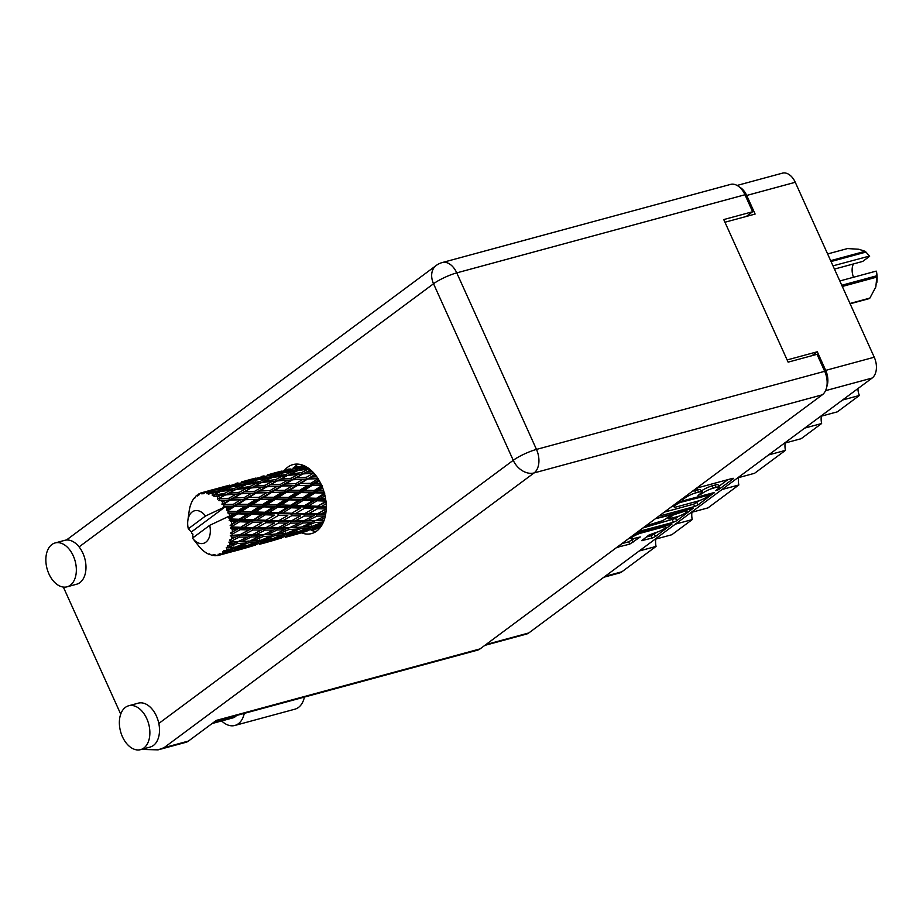 <?xml version="1.0" encoding="UTF-8"?>
<svg xmlns="http://www.w3.org/2000/svg" width="923" height="923" viewBox="0 0 923 923"><rect width="100%" height="100%" fill="white"/><g stroke="black" fill="none" stroke-linecap="round" stroke-linejoin="round"><path stroke-width="1.38" d="M640.92 533.113A6.819 1.281 155.7 0 0 632.209 537.198A6.819 1.281 155.7 0 0 631.044 538.64A6.819 1.281 155.7 0 0 633.616 538.536L640.297 536.955L629.705 544.132L617.21 547.293L633.755 534.798L637.02 533.275L672.013 524.01L655.468 536.505L652.215 538.04L641.704 540.659L649.031 535.005L656.022 532.467A6.819 1.281 155.7 0 0 662.749 529.64A6.819 1.281 155.7 0 0 665.898 526.941A6.819 1.281 155.7 0 0 663.325 527.045L640.92 533.113L640.562 532.317M655.399 518.726L670.144 515.184L671.102 515.149L670.675 515.68L662.841 520.607L645.777 525.879L638.451 531.533L673.444 522.268L676.697 520.745L693.254 508.238L655.399 518.726M660.637 515.726L694.684 506.508L697.938 504.973L714.483 492.478L679.49 501.743L676.224 503.266L660.118 515.23L659.68 515.772L660.637 515.726L660.337 515.069M737.085 185.442L782.427 173.155A16.106 10.315 74.8 0 1 795.268 182.293L874.243 357.224A16.106 10.315 74.8 0 1 872.131 378.049L528.775 632.959A16.106 10.315 74.8 0 1 526.479 634.089L484.806 645.385M717.817 488.971L715.637 490.736L718.59 489.64L733.104 478.875L733.531 478.333L732.574 478.368L698.538 487.598L695.284 489.121L680.77 499.897L685.293 497.785A8.157 1.523 155.7 0 1 695.711 492.905L698.549 492.132A8.157 1.523 155.7 0 1 701.618 492.017A8.157 1.523 155.7 0 1 700.234 493.736L698.053 495.501L702.888 493.02A8.157 1.523 155.7 0 1 713.306 488.129L716.144 487.367A8.157 1.523 155.7 0 1 719.213 487.252A8.157 1.523 155.7 0 1 717.817 488.971M691.073 512.473L707.976 507.892L738.838 484.967L721.936 489.548M654.903 539.32L671.806 534.74L692.238 519.568L675.336 524.16M820.455 416.411L837.357 411.831L859.405 395.459L842.503 400.04M784.285 443.259L801.187 438.679L821.62 423.519L804.718 428.099M737.673 477.872L754.587 473.28L785.45 450.366L768.547 454.947M826.766 386.76A16.106 10.315 -105.2 0 0 825.693 370.377L817.293 351.767L787.123 359.947M724.947 222.235L755.118 214.067L746.707 195.457A16.106 10.315 -105.2 0 0 739.369 187.023M817.293 351.767L812.032 355.678M605.015 576.356L621.917 571.775L656.057 546.428L639.154 551.008M692.238 519.568A15.587 9.98 74.8 0 1 691.927 512.242M656.057 546.428A15.587 9.98 74.8 0 1 655.757 539.09M621.917 571.775A17.664 11.307 74.8 0 1 619.402 573.01L603.838 577.233M857.998 388.537A10.395 6.657 -105.2 0 0 859.405 395.459M821.62 423.519A15.587 9.98 74.8 0 1 821.308 416.181M785.45 450.366A15.587 9.98 74.8 0 1 785.138 443.028M738.838 484.967A15.587 9.98 74.8 0 1 738.527 477.629M719.213 487.252L718.163 484.921A8.157 1.523 155.7 0 0 715.094 485.036L716.144 487.367M701.226 491.14L701.838 490.69A8.157 1.523 155.7 0 1 712.256 485.81L715.094 485.036M701.618 492.017L700.569 489.686A8.157 1.523 155.7 0 0 697.5 489.801L698.549 492.132M692.285 491.348A8.157 1.523 155.7 0 1 694.661 490.575L697.5 489.801M718.809 486.375L727.878 479.648M664.283 512.127L693.635 504.177L699.888 500.428M709.902 494.843L679.651 502.597L675.394 505.135A8.157 1.523 155.7 0 0 674.009 506.854A8.157 1.523 155.7 0 0 677.078 506.739L697.5 501.201A8.157 1.523 155.7 0 0 707.918 496.32L709.902 494.843M687.589 509.554L686.62 510.281M678.486 516.315L675.648 518.414L676.697 520.745M643.054 527.898L675.648 518.414M677.159 516.73A6.819 1.281 155.7 0 0 683.885 513.903A6.819 1.281 155.7 0 0 687.035 511.204A6.819 1.281 155.7 0 0 684.474 511.296L673.317 514.965L668.31 518.899L677.159 516.73M621.814 543.659L628.655 541.813L634.632 538.259M646.308 537.024L651.165 535.709L657.234 532.098M665.46 525.983L666.36 525.314M221.658 720.944A24.679 15.795 -105.2 0 0 234.834 725.466A24.679 15.795 -105.2 0 0 238.353 723.747A24.679 15.795 -105.2 0 0 244.295 713.375M234.834 725.466L294.945 709.176A24.679 15.795 -105.2 0 0 298.464 707.456A24.679 15.795 -105.2 0 0 304.405 697.084M51.907 544.524A22.729 14.549 -105.2 0 0 47.892 571.349A22.729 14.549 -105.2 0 0 67.044 586.82A22.729 14.549 -105.2 0 0 70.286 585.24A22.729 14.549 -105.2 0 0 74.302 558.415A22.729 14.549 -105.2 0 0 55.149 542.943A22.729 14.549 -105.2 0 0 51.907 544.524M67.044 586.82L76.678 584.213A22.729 14.549 -105.2 0 0 79.92 582.621A22.729 14.549 -105.2 0 0 79.09 546.901A22.729 14.549 -105.2 0 0 64.783 540.324L55.149 542.943M125.424 707.353A22.729 14.549 -105.2 0 0 121.409 734.189A22.729 14.549 -105.2 0 0 140.561 749.649A22.729 14.549 -105.2 0 0 143.803 748.068A22.729 14.549 -105.2 0 0 147.83 721.244A22.729 14.549 -105.2 0 0 128.666 705.772A22.729 14.549 -105.2 0 0 125.424 707.353M140.561 749.649L150.195 747.042A22.729 14.549 -105.2 0 0 153.437 745.449A22.729 14.549 -105.2 0 0 158.814 723.459A22.729 14.549 -105.2 0 0 138.3 703.153L128.666 705.772M301.567 532.917A35.72 22.867 -105.2 0 0 311.616 533.563A35.72 22.867 -105.2 0 0 316.704 531.06A35.72 22.867 -105.2 0 0 323.027 488.913A35.72 22.867 -105.2 0 0 292.914 464.604A35.72 22.867 -105.2 0 0 287.826 467.096A35.72 22.867 -105.2 0 0 284.572 470.234M294.195 467.626A35.72 22.867 74.8 0 1 297.46 464.488A35.72 22.867 74.8 0 1 297.956 464.131M236.565 715.475A16.233 10.395 74.8 0 1 235.203 716.767A16.233 10.395 74.8 0 1 232.884 717.898L212.071 723.54M120.728 714.148L63.352 587.086M158.814 723.459L513.246 460.312L433.533 283.753A18.183 3.404 155.7 0 1 456.758 272.873A18.183 11.641 -105.2 0 0 442.255 262.547L730.474 184.427A18.183 11.641 74.8 0 1 744.976 194.753L456.758 272.873L536.471 449.42L824.689 371.3L817.028 354.317L788.127 362.151L723.747 219.559L752.637 211.725L744.976 194.753M746.269 216.455L752.637 211.725M824.689 371.3A18.183 11.641 74.8 0 1 822.301 394.813L480.064 648.904A18.183 11.641 74.8 0 1 477.468 650.173L215.105 721.29M822.301 394.813L534.082 472.934L164.017 747.688L188.477 741.054L216.305 720.402L480.064 648.904M316.197 531.429A35.72 22.867 74.8 0 1 311.178 530.298M188.477 741.054A18.183 11.641 74.8 0 1 185.892 742.323L158.133 749.845L141.311 749.453M164.017 747.688L158.133 749.845M869.431 256.075L832.984 265.847M869.374 255.983L865.982 252.083L831.046 261.544M841.753 285.265L876.688 275.804L876.446 271.42A24.298 15.553 74.8 0 1 876.85 282.496A24.298 15.553 74.8 0 1 876.827 282.692M876.688 275.804A27.667 17.71 74.8 0 1 876.804 277.108L842.295 286.465M849.979 303.482L869.87 298.094L875.835 286.926L876.804 277.108M830.642 260.655L865.151 251.298L858.828 249.256L847.499 248.564L827.619 253.952M865.151 251.298A27.667 17.71 74.8 0 1 865.982 252.083M869.87 298.094A27.667 17.71 74.8 0 1 869.143 298.625L850.118 303.794M834.45 269.089L862.705 261.428L869.616 256.306M853.521 277.258A12.991 8.319 74.8 0 1 853.417 263.955M839.815 280.973L876.192 271.108M191.834 531.625L191.038 531.775L188.292 528.81A16.891 10.811 -105.2 0 1 187.865 520.41A16.891 10.811 -105.2 0 1 205.506 516.026L225.627 506.542L191.834 531.625L191.546 532.79A32.478 20.791 -105.2 0 0 191.776 533.425L192.953 534.175L192.699 535.767A32.478 20.791 -105.2 0 0 193.172 536.851A32.478 20.791 -105.2 0 0 193.426 537.417M320.639 483.271L315.447 483.283L319.346 480.837M316.808 476.799L311.178 477.029L315.193 474.653M307.878 479.014L318.262 478.691L310.82 483.317L300.506 483.502L314.928 474.33M310.82 483.317L310.797 485.036L318.92 480.087M299.756 490.286L289.637 490.275L297.137 485.59L307.394 485.463L299.756 490.286L299.594 491.936L310.797 485.036L315.447 483.283M306.413 477.26L295.845 477.918L302.986 473.937L313.601 473.107L306.413 477.26L306.701 479.025L303.125 479.21L295.798 483.629L285.369 484.021L292.579 479.787L303.125 479.21M295.798 483.629L295.937 485.383L311.178 477.029M284.999 490.321L274.696 490.494L282.057 486.006L292.453 485.683L284.999 490.321L284.976 492.028L300.506 483.502M291.022 478.276L280.384 479.199L287.422 475.518L298.141 474.387L291.022 478.276L291.449 480.018L302.986 473.937M277.165 480.941L287.791 480.098L280.592 484.263L270.024 484.91L281.665 478.518M298.141 474.387L301.913 474.399L310.601 469.876M280.592 484.263L280.88 486.029L291.449 480.018L287.791 480.098M292.579 479.787L295.845 477.918M269.989 490.621L259.548 491.024L266.782 486.779L277.292 486.213L269.989 490.621L270.127 492.374L285.369 484.021M209.498 490.586L220.124 487.771L203.66 492.259L203.568 493.724L205.298 492.132L209.867 491.105L206.867 492.178L207.064 493.828L208.563 492.421L214.724 490.067L225.466 487.944L218.474 490.874L209.013 492.524L208.736 494.197L210.732 493.009L215.301 492.282L212.325 493.643L212.302 495.605L220.182 491.544L230.923 490.101L223.897 493.678L214.471 494.751L213.963 496.562L220.689 495.374L217.666 497.001L217.378 499.17L225.524 494.936L236.15 494.093L228.962 498.258L219.686 498.824L218.913 500.658L225.673 500.208L222.57 502.066L221.958 504.304L223.954 503.946L230.415 500.001L240.811 499.678L233.357 504.316L224.312 504.466L223.285 506.231L229.942 506.462L226.712 508.492A32.478 20.791 -105.2 0 0 225.627 506.542A32.478 20.791 -105.2 0 0 225.593 506.496M203.66 492.259A32.478 20.791 -105.2 0 0 203.233 492.328L211.748 489.963M204.698 491.936L201.641 492.709L201.975 493.978L203.233 492.328M201.641 492.709A32.478 20.791 -105.2 0 0 200.21 493.24L198.78 495.155L198.733 493.99A32.478 20.791 -105.2 0 0 198.353 494.22L197.372 496.009L196.98 495.213A32.478 20.791 -105.2 0 0 195.768 496.286L194.661 498.42L194.557 497.612A32.478 20.791 -105.2 0 0 194.257 497.982L193.172 499.505A32.478 20.791 -105.2 0 0 192.249 501.074L191.384 502.873A32.478 20.791 -105.2 0 0 191.165 503.381L190.45 505.343A32.478 20.791 -105.2 0 0 189.884 507.292L189.411 509.473A32.478 20.791 -105.2 0 0 189.307 510.061L188.996 512.346M222.57 502.066A32.478 20.791 -105.2 0 0 221.208 500.428M217.666 497.001A32.478 20.791 -105.2 0 0 216.144 495.836M212.325 493.643A32.478 20.791 -105.2 0 0 210.732 493.009M206.867 492.178A32.478 20.791 -105.2 0 0 205.298 492.132M275.527 479.683L264.797 480.918L271.812 477.549L282.565 476.106L275.527 479.683L276.092 481.391L272.308 481.391L265.224 485.267L254.563 486.202L255.821 485.521L261.624 482.521L272.308 481.391M282.565 476.106L286.442 476.187L285.738 474.549L274.996 476.095L281.988 473.072L292.753 471.284L285.738 474.549M265.224 485.267L265.651 487.021L280.384 479.199M254.771 491.267L244.226 491.913L251.333 487.932L261.97 487.09L254.771 491.267L255.06 493.032L270.024 484.91M259.94 481.552L249.175 483.098L256.179 480.064L266.932 478.287L259.94 481.552L260.632 483.179L256.756 483.098L249.706 486.686L238.999 487.909L245.991 484.552L256.756 483.098M266.932 478.287L270.924 478.414L270.104 476.879L259.351 478.772L266.355 476.072L277.108 473.949L270.104 476.879M249.706 486.686L250.271 488.394L255.821 485.521M261.959 482.475L264.797 480.918M239.403 492.271L228.742 493.194L235.803 489.513L246.499 488.382L239.403 492.271L239.83 494.013L254.563 486.202M244.283 483.883L233.542 485.763L240.534 483.075L251.298 480.952L244.283 483.883L245.103 485.417L241.111 485.29L234.119 488.544L223.354 490.101L230.358 487.067L241.111 485.29M251.298 480.952L253.802 481.068M234.119 488.544L234.811 490.182L230.923 490.101M246.879 484.425L249.175 483.098M236.138 489.478L238.999 487.909M228.65 486.698L217.909 488.925L235.665 484.114L228.65 486.698L229.573 488.117M235.665 484.114L237.499 484.206M227.981 488.071L225.466 487.944M218.474 490.874L219.293 492.409L215.301 492.282M231.811 486.813L233.542 485.763M221.059 491.428L223.354 490.101M213.051 490.009L214.067 491.29M220.124 487.771L221.116 487.829M211.69 491.209L209.867 491.105M216.767 489.651L217.909 488.925M312.009 485.452L322.069 485.51L314.27 490.471L304.325 490.321L312.009 485.452L307.394 485.463M323.627 490.701L318.735 490.575L322.704 488.048M314.27 490.471L313.958 492.028L322.254 486.894M315.124 492.87L324.792 493.147L316.577 498.282L307.036 497.959L315.124 492.87L313.958 492.028L318.735 490.575M288.449 497.474L278.504 497.324L286.188 492.455L296.26 492.513L288.449 497.474L288.138 499.031L299.594 491.936L304.325 490.321M297.137 485.59L292.453 485.683M273.958 497.278L263.816 497.278L271.327 492.582L281.561 492.467L273.958 497.278L273.785 498.928L284.976 492.028L289.637 490.275M282.057 486.006L277.292 486.213M259.167 497.312L248.887 497.497L256.225 493.009L266.643 492.686L259.167 497.312L259.155 499.031L274.696 490.494M266.782 486.779L261.97 487.09M244.168 497.624L233.727 498.028L240.961 493.782L251.483 493.205L244.168 497.624L244.307 499.378L259.548 491.024M251.333 487.932L246.499 488.382M228.962 498.258L229.25 500.024L244.226 491.913M223.897 493.678L224.462 495.386L230.023 492.513M217.378 499.17L228.742 493.194M300.794 492.57L310.682 492.755L302.663 497.832L292.926 497.566L300.794 492.57L299.594 491.936L296.26 492.513M325.531 498.616L320.846 498.432L325.011 495.859M316.577 498.282L315.978 499.585L324.654 494.324M317.027 500.774L326.246 501.12L317.57 506.254L308.49 505.931L317.027 500.774L315.978 499.585L320.846 498.432M302.663 497.832L302.202 499.262L313.958 492.028L310.682 492.755M303.321 500.289L312.782 500.624L304.325 505.781L295.037 505.435L303.321 500.289L302.202 499.262L307.036 497.959M276.854 504.823L267.105 504.569L274.985 499.562L284.861 499.758L276.854 504.823L276.392 506.266L288.138 499.031L292.926 497.566M286.188 492.455L281.561 492.467M262.628 504.477L252.694 504.316L260.367 499.458L270.451 499.505L262.628 504.477L262.317 506.023L273.785 498.928L278.504 497.324M271.327 492.582L266.643 492.686M248.137 504.281L237.996 504.281L245.506 499.585L255.752 499.47L248.137 504.281L247.964 505.931L259.155 499.031L263.816 497.278M256.225 493.009L251.483 493.205M233.357 504.316L233.346 506.023L248.887 497.497M240.961 493.782L236.15 494.093M221.958 504.304L233.727 498.028M225.524 494.936L220.689 495.374M289.303 499.862L298.983 500.151L290.757 505.285L281.227 504.962L289.303 499.862L288.138 499.031L284.861 499.758M326.234 506.519L321.631 506.381L326.131 503.773M317.57 506.254L325.969 501.916M317.604 508.688L326.35 508.919L317.2 513.869L308.594 513.73L317.604 508.688L316.727 507.212L321.631 506.381M304.325 505.781L303.598 506.912L315.978 499.585L312.782 500.624M304.567 508.261L313.566 508.573L304.636 513.638L295.822 513.384L304.567 508.261L303.598 506.912L308.49 505.931M290.757 505.285L290.157 506.577L302.202 499.262L298.983 500.151M291.207 507.777L300.436 508.111L291.749 513.246L282.68 512.934L291.207 507.777L290.157 506.577L295.037 505.435M264.924 512.277L255.417 511.953L263.482 506.865L273.173 507.142L264.924 512.277L264.336 513.58L276.392 506.266L281.227 504.962M274.985 499.562L273.785 498.928L270.451 499.505M251.033 511.827L241.284 511.573L249.164 506.565L259.04 506.75L251.033 511.827L250.571 513.257L262.317 506.023L267.105 504.569M260.367 499.458L255.752 499.47M236.819 511.469L228.085 511.33A32.478 20.791 -105.2 0 0 227.808 510.719L234.557 506.45L244.63 506.508L236.819 511.469L236.507 513.026L247.964 505.931L252.694 504.316M245.506 499.585L240.811 499.678M226.712 508.492L226.608 510.177L233.346 506.023L237.996 504.281M230.415 500.001L225.673 500.208M277.511 507.281L286.961 507.615L278.515 512.773L269.204 512.438L277.511 507.281L276.392 506.266L273.173 507.142M325.715 513.926L321.042 513.915L326.038 511.273M317.2 513.869L326.188 509.196M316.808 516.107L325.081 516.061L315.481 520.676L307.336 520.872L316.808 516.107L316.174 514.434L321.042 513.915M304.636 513.638L313.566 508.573M304.452 515.992L312.989 516.095L303.586 520.907L295.233 520.907L304.452 515.992L303.69 514.399L308.594 513.73M291.749 513.246L300.436 508.111M291.783 515.692L300.54 515.911L291.38 520.872L282.773 520.722L291.783 515.692L290.907 514.203L295.822 513.384M278.515 512.773L277.788 513.915L290.157 506.577L286.961 507.615M278.758 515.265L287.745 515.565L278.827 520.63L269.989 520.376L278.758 515.265L277.788 513.915L282.68 512.934M252.694 519.776L243.384 519.43L251.691 514.284L261.151 514.619L251.979 520.907L264.336 513.58L269.204 512.438M263.482 506.865L262.317 506.023L259.04 506.75M239.126 519.28L230.75 518.991A32.478 20.791 -105.2 0 0 230.577 518.334L237.673 513.857L247.341 514.146L239.126 519.28L238.526 520.572L250.571 513.257L255.417 511.953M249.164 506.565L247.964 505.931L244.63 506.508M229.839 515.899A32.478 20.791 -105.2 0 0 229.827 515.842A32.478 20.791 -105.2 0 0 229.042 513.661L233.231 513.753L229.839 515.899L228.558 517.93L236.507 513.026L241.284 511.573M234.557 506.45L229.942 506.462M226.608 510.177L227.808 510.719M265.386 514.78L274.627 515.115L265.928 520.249L256.871 519.926L265.386 514.78L264.336 513.58L261.151 514.619M324.123 520.318L319.127 520.549L324.884 517.861M315.481 520.676L319.127 520.549M314.639 515.219L312.989 516.095M303.586 520.907L307.336 520.872M291.38 520.872L300.54 515.911M290.987 523.11L299.283 523.053L289.66 527.679L281.515 527.864L290.987 523.11L290.353 521.437L295.233 520.907M278.827 520.63L287.745 515.565M278.642 522.983L287.157 523.099L277.777 527.91L269.412 527.91L278.642 522.983L277.892 521.403L282.773 520.722M265.928 520.249L274.627 515.115M265.951 522.683L274.719 522.914L265.559 527.875L256.975 527.725L265.951 522.683L265.086 521.207L269.989 520.376M240.118 527.241L232.158 526.964A32.478 20.791 -105.2 0 0 232.088 526.306L239.576 521.772L248.795 522.106L239.276 528.198L251.979 520.907L256.871 519.926M251.691 514.284L250.571 513.257L247.341 514.146M231.754 523.803A32.478 20.791 -105.2 0 0 231.338 521.472L235.342 521.61L230.162 525.556L238.526 520.572L243.384 519.43M228.085 511.33L227.854 512.946L229.042 513.661M237.673 513.857L236.507 513.026L233.231 513.753M228.558 517.93L230.577 518.334M252.948 522.256L261.936 522.568L253.006 527.633L244.168 527.379L252.948 522.256L251.979 520.907L248.795 522.106M302.986 522.983L311.063 522.73L301.233 527.137L293.318 527.541L302.986 522.983L302.479 521.253L299.283 523.053M289.66 527.679L293.791 527.529L288.507 527.806L275.423 534.14L267.485 534.544L277.177 529.987L285.242 529.733M314.685 522.568L322.542 522.095L312.528 526.237L304.786 526.906L314.685 522.568L314.328 520.803L311.063 522.73M321.873 525.164L316.001 525.879L322.981 523.087M230.75 518.991L229.204 520.353L231.338 521.472M229.827 515.842L209.706 525.337L192.492 538.109A16.891 10.811 -105.2 0 0 192.745 538.444A16.891 10.811 -105.2 0 0 205.944 542.101A16.891 10.811 -105.2 0 0 209.706 525.337M218.416 555.438L219.986 554.988A32.478 20.791 -105.2 0 0 220.401 554.838L236.876 550.396L219.986 554.988L218.082 554.192L218.416 555.438A32.478 20.791 -105.2 0 1 216.905 555.681L214.713 554.735L215.255 555.75A32.478 20.791 -105.2 0 1 214.805 555.738L213.063 554.677L213.121 555.554A32.478 20.791 -105.2 0 1 211.529 555.219L209.509 553.915L209.821 554.665A32.478 20.791 -105.2 0 1 209.359 554.481L207.663 553.685A32.478 20.791 -105.2 0 1 206.083 552.785L204.421 551.642A32.478 20.791 -105.2 0 1 203.983 551.308L202.379 549.946A32.478 20.791 -105.2 0 1 200.914 548.539L199.414 546.878A32.478 20.791 -105.2 0 1 199.033 546.416L192.745 538.444M221.889 554.158A32.478 20.791 -105.2 0 0 223.228 553.339L226.343 552.739L221.889 554.158L219.593 553.638L220.401 554.838M224.577 552.3A32.478 20.791 -105.2 0 0 224.924 551.989L233.934 548.654L241.434 547.627L231.073 551.193L224.577 552.3L222.57 551.827L223.228 553.339M226.17 550.731A32.478 20.791 -105.2 0 0 227.243 549.393L230.496 549.058L226.17 550.731L223.851 550.685L224.924 551.989M228.293 547.824A32.478 20.791 -105.2 0 0 228.546 547.374L237.234 543.566L245.091 543.082L235.077 547.235L226.239 547.72L227.243 549.393M229.458 545.62A32.478 20.791 -105.2 0 0 230.196 543.855L233.623 543.728L227.208 546.07L228.546 547.374M230.877 541.847A32.478 20.791 -105.2 0 0 231.038 541.293L239.345 537.105L247.641 537.048L238.03 541.674L228.869 542.136L230.196 543.855M231.558 539.147A32.478 20.791 -105.2 0 0 231.927 537.059L235.538 537.094L229.458 540.093L231.038 541.293M232.192 534.74A32.478 20.791 -105.2 0 0 232.25 534.117L240.153 529.687L248.898 529.906L239.749 534.867L230.288 535.421L231.927 537.059M232.342 531.717A32.478 20.791 -105.2 0 0 232.319 529.433L236.126 529.56L230.462 533.102L232.25 534.117M232.158 526.964L230.404 528.014L232.319 529.433M230.162 525.556L232.088 526.306M313.405 525.891L316.001 525.879M323.742 521.333L322.542 522.095M301.59 526.987L304.786 526.906M288.807 522.222L287.157 523.099M277.777 527.91L281.515 527.864M265.559 527.875L274.719 522.914M265.155 530.102L273.462 530.044L263.84 534.682L255.706 534.867L265.155 530.102L264.52 528.429L269.412 527.91M253.006 527.633L261.936 522.568M252.833 529.987L261.347 530.09L251.956 534.902L243.591 534.902L252.833 529.987L252.071 528.394L256.975 527.725M230.462 533.102L239.276 528.198L244.168 527.379M239.576 521.772L238.526 520.572L235.342 521.61M263.84 534.682L267.947 534.521L262.686 534.809L249.614 541.132L241.664 541.547L251.356 536.978L259.432 536.736M288.864 529.571L296.733 529.087L286.707 533.24L278.977 533.898L288.864 529.571L288.507 527.806L276.681 528.256L273.462 530.044M300.252 528.81L307.936 528.06L297.725 531.936L290.18 532.871L300.252 528.81L300.044 527.045L296.733 529.087M311.386 527.668L318.873 526.629L308.536 530.206L301.129 531.452L311.386 527.668L311.328 525.925L307.936 528.06M320.143 527.691L311.847 529.571L321.019 526.525M310.555 529.525L311.847 529.571M320.939 525.291L318.873 526.629M299.156 531.417L301.129 531.452M287.584 532.883L290.18 532.871M275.781 533.979L278.977 533.898M277.177 529.987L276.681 528.256L264.52 528.429L261.347 530.09M263.009 529.202L264.52 528.429L252.071 528.394L248.898 529.906M251.956 534.902L255.706 534.867M239.749 534.867L252.071 528.394L239.276 528.198L236.126 529.56M239.345 537.105L238.711 535.432L243.591 534.902M240.153 529.687L239.276 528.198L230.404 528.014M238.03 541.674L242.149 541.524L236.876 541.801L233.623 543.728M263.043 536.563L270.924 536.078L260.886 540.243L253.167 540.89L263.043 536.563L262.686 534.809L250.86 535.248L247.641 537.048M274.443 535.802L282.115 535.063L271.927 538.94L264.359 539.874L274.443 535.802L274.235 534.048L270.924 536.078M285.565 534.659L293.064 533.632L282.715 537.198L275.308 538.444L285.565 534.659L285.507 532.929L282.115 535.063M296.433 533.09L303.794 531.752L286.038 536.563L296.433 533.09L296.525 531.406M307.105 531.071L296.571 534.221L307.105 531.071L307.347 529.467M311.293 530.264L319.958 527.933M315.089 528.902L314.316 529.41M295.995 534.186L296.571 534.221M305.271 530.783L303.794 531.752M284.746 536.517L286.038 536.563M295.129 532.283L293.064 533.632M273.346 538.409L275.308 538.444M261.751 539.886L264.359 539.874M249.96 540.982L253.167 540.89M251.356 536.978L250.86 535.248L238.711 535.432L235.538 537.094M237.211 536.194L238.711 535.432L230.288 535.421M248.633 542.805L256.294 542.066L246.106 545.931L238.538 546.878L248.633 542.805L248.414 541.04L245.091 543.082M259.744 541.663L267.255 540.624L256.882 544.201L249.498 545.435L259.744 541.663L259.675 539.92L256.294 542.066M270.624 540.093L277.973 538.755L260.217 543.566L270.624 540.093L270.716 538.409M281.284 538.063L270.751 541.213L281.284 538.063L281.527 536.459M285.484 537.255L297.298 534.036M289.268 535.894L288.507 536.401M279.45 537.774L277.973 538.755M258.913 543.52L260.217 543.566M269.32 539.286L267.255 540.624M247.526 545.412L249.498 545.435M235.942 546.889L238.538 546.878M237.234 543.566L236.876 541.801L228.869 542.136M244.803 547.085L252.152 545.747L234.396 550.558L244.803 547.085L244.895 545.401M255.463 545.066L244.941 548.216L255.463 545.066L255.706 543.462M259.663 544.258L271.477 541.028M263.459 542.897L262.697 543.393M253.629 544.778L252.152 545.747M233.104 550.523L234.396 550.558M243.499 546.278L241.434 547.627M233.934 548.654L233.877 546.924L230.496 549.058M233.842 551.262L245.68 548.031M237.638 549.9L236.876 550.396M229.654 552.058L229.896 550.454M227.831 551.769L226.343 552.739M215.255 555.75L216.444 555.484M213.121 555.554L213.963 555.231M209.821 554.665L210.49 554.55M205.506 516.026L188.292 528.81M297.252 466.784L293.226 467.903M281.411 471.122L267.428 474.895M286.949 469.588L289.199 468.976M304.705 465.977L295.372 467.926L303.298 465.377M294.218 468.653L295.372 467.926M298.567 466.83L297.575 466.784M290.514 469.022L291.518 470.292M195.203 497.359L194.557 497.612M255.59 478.126L241.607 481.887M261.128 476.591L263.39 475.968M276.6 472.588L287.307 470.119L280.28 472.703L269.551 474.93L276.6 472.588M292.187 469.069L302.917 466.957L295.937 469.876L285.161 471.768L292.187 469.069M308.19 468.019L300.806 469.103L306.182 466.75M298.521 470.43L300.806 469.103M305.421 467.073L302.917 466.957M295.937 469.876L296.745 471.422L292.753 471.284M283.43 472.818L285.161 471.768M289.141 470.211L287.307 470.119M280.28 472.703L281.203 474.122M268.408 475.645L269.551 474.93M272.758 473.834L271.766 473.776M264.682 476.014L265.697 477.295M197.903 495.063L196.98 495.213M199.922 493.62L198.733 493.99M229.781 485.117L215.774 488.89M235.307 483.583L237.557 482.971M250.791 479.579L261.486 477.11L254.471 479.695L243.73 481.921L250.791 479.579M297.644 470.557L308.374 469.115L301.348 472.691L290.618 473.926L297.644 470.557M312.482 471.63L306.194 472.207L307.497 471.503M306.194 472.207L301.913 474.399L301.348 472.691M309.713 469.149L308.374 469.115M290.618 473.926L287.768 475.483M274.996 476.095L272.7 477.422M279.611 474.076L277.108 473.949M259.351 478.772L257.621 479.81M263.32 477.214L261.486 477.11M255.394 481.114L254.471 479.695M243.73 481.921L242.576 482.648M246.937 480.825L245.945 480.779M239.876 484.298L238.861 483.017M229.204 520.353L290.353 521.437L319.646 520.526M227.854 512.946L325.646 514.319M223.285 506.231L262.317 506.023L326.234 507.373M226.62 500.162L273.785 498.928L325.715 499.828M252.441 493.17L284.976 492.028L324.077 492.19M278.215 486.179L321.423 484.944M304.048 479.175L317.962 478.518M872.131 378.049L825.531 390.671M485.879 644.589L528.775 632.959M825.693 370.377L874.243 357.224M795.268 182.293L746.707 195.457M712.256 485.81L713.306 488.129M701.838 490.69L702.888 493.02M700.58 493.47L701.007 494.416M694.661 490.575L695.711 492.905M684.878 496.851L685.293 497.785M682.997 498.247L683.412 499.181M718.163 488.705L718.59 489.64M693.635 504.177L694.684 506.508M713.791 492.444L714.056 493.02M696.888 502.654L697.938 504.973M709.176 493.69L709.533 494.497M679.293 501.8L679.651 502.597M676.986 502.793L677.378 503.67M674.967 504.2L675.394 505.135M672.394 519.949L673.444 522.268M639.108 530.829L639.408 531.498M669.786 514.376L670.144 515.184M684.105 510.5L684.474 511.296M676.213 512.634L676.571 513.442M672.694 513.592L673.317 514.965M668.321 517.434L668.748 518.368M662.968 526.237L663.325 527.045M631.909 540.278L632.959 542.609M628.655 541.813L629.705 544.132M617.868 546.601L618.168 547.258M654.419 534.186L655.468 536.505M651.165 535.709L652.215 538.04M642.362 539.955L642.662 540.624M442.255 262.547A18.183 18.183 0 0 0 436.175 265.501A18.183 13.557 53.4 0 0 433.533 283.753L79.09 546.901M536.471 449.42A18.183 3.404 155.7 0 0 513.246 460.312A18.183 13.557 -126.6 0 0 534.082 472.934A18.183 11.641 -105.2 0 0 536.471 449.42M709.775 493.528L710.202 494.474M673.352 505.4L674.009 506.854M670.652 514.146L671.102 515.149M686.435 509.865L687.035 511.204M667.814 517.803L668.31 518.899M665.287 525.602L665.898 526.941M630.432 537.267L631.044 538.64M436.175 265.501L66.387 540.047M187.865 520.41L189.053 511.792M319.104 528.164L315.32 529.191M293.283 535.167L289.51 536.182M267.474 542.159L263.701 543.186M241.653 549.162L237.88 550.177M277.362 472.184L271.443 473.787M251.552 479.175L245.633 480.779M225.743 486.179L219.812 487.782"/></g></svg>
